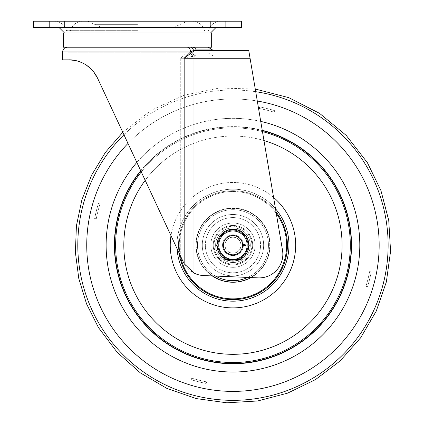 <?xml version="1.0" encoding="UTF-8"?>
<svg xmlns="http://www.w3.org/2000/svg" width="424" height="424" viewBox="0 0 424 424"><rect width="100%" height="100%" fill="white"/><g stroke="black" fill="none" stroke-linecap="round" stroke-linejoin="round"><path stroke-width="0.32" stroke-dasharray="2.12 1.59" d="M242.82 245.183A9.858 9.858 0 0 1 232.956 255.041A9.858 9.858 0 0 1 223.098 245.183A9.858 9.858 0 0 0 232.956 255.041A9.858 9.858 0 0 0 242.82 245.183A9.858 9.858 0 0 1 232.956 255.041A9.858 9.858 0 0 1 223.098 245.183A9.858 9.858 0 0 1 232.956 235.325A9.858 9.858 0 0 1 242.82 245.183A9.858 9.858 0 0 1 232.956 255.041A9.858 9.858 0 0 1 223.098 245.183A9.858 9.858 0 0 1 232.956 235.325A9.858 9.858 0 0 1 242.82 245.183A9.858 9.858 0 0 0 232.956 235.325A9.858 9.858 0 0 0 223.098 245.183A9.858 9.858 0 0 1 232.956 235.325A9.858 9.858 0 0 1 242.82 245.183M137.53 27.507L216.002 27.507L137.53 27.507M137.53 21.2L220.729 21.2L137.53 21.2M137.53 30.666L66.547 30.666L137.53 30.666M230.041 27.507L230.041 21.2L210.638 21.2L230.041 21.2L230.041 27.507L210.638 27.507L230.041 27.507L230.041 21.2L230.041 27.507M64.421 27.507L64.421 21.2L45.018 21.2L64.421 21.2L64.421 27.507L45.018 27.507L64.421 27.507L64.421 21.2L64.421 27.507M211.666 33.03L63.393 33.03M211.666 47.228L63.393 47.228M189.215 47.228L187.185 47.228A4.733 3.35 -90 0 1 190.53 51.956L184.17 58.268L193.991 58.268L193.991 273.035L193.991 58.268L250.065 58.268L282.511 250.287A23.659 23.659 0 0 1 282.84 254.225A23.659 23.659 0 0 0 282.511 250.287A23.659 23.659 0 0 1 258.184 277.868A23.659 23.659 0 0 0 282.84 254.225A23.659 23.659 0 0 1 258.184 277.868L203.695 275.574A23.659 23.659 0 0 1 193.991 273.035L184.17 263.712L183.248 261.931L97.504 78.058L183.248 261.931C185.516 266.765 189.099 270.464 193.991 273.035A23.659 23.659 0 0 0 203.695 275.574A23.659 23.659 0 0 1 193.991 273.035C189.104 270.475 185.527 266.776 183.248 261.931L180.735 256.541L180.735 58.268L185.744 52.746L68.126 52.746L192.369 52.746A6.307 4.924 -90 0 0 196.63 55.899L249.667 55.899L196.63 55.899L213.24 55.899L193.991 56.058L180.735 58.268L196.63 55.899A6.307 4.924 90 0 1 192.369 52.746L185.744 52.746L180.735 58.268L180.735 256.541L97.504 78.058M70.506 59.885L80.025 61.867M82.426 62.885L82.744 63.038M84.434 63.929L90.916 68.783M91.52 69.388L93.322 71.407M93.752 71.942L95.782 74.857M93.402 71.502L91.573 69.441M86.719 65.349L80.936 62.227M78.133 61.22L76.315 60.727M75.875 60.621L74.174 60.288M74.931 60.425L78.546 61.353M82.516 62.927L86.655 65.307M90.741 68.619L94.414 72.822M62.604 59.848L68.916 59.848M54.717 27.507L45.018 27.507L54.717 27.507M33.427 27.507L49.2 27.507L49.2 21.2L33.427 21.2L33.427 27.507M225.859 27.507L241.632 27.507L241.632 21.2L225.859 21.2L225.859 27.507L49.2 27.507M54.717 21.2L45.018 21.2L54.717 21.2M225.859 21.2L49.2 21.2M137.53 33.03L64.575 33.03L137.53 33.03M184.17 263.712L184.17 58.268L193.991 50.912L193.991 58.268L250.065 58.268L248.734 50.382M213.24 50.382L196.63 50.382L193.991 50.912A0.79 0.567 66.6 0 1 193.487 50.43L190.53 51.956L62.604 51.956M212.53 49.931L196.079 49.931A0.79 0.615 90 0 0 196.63 50.382M192.74 47.228L208.253 47.228L192.74 47.228A4.733 3.694 90 0 1 196.079 49.931M190.222 52.746A6.307 4.521 -113.4 0 0 193.991 56.058L193.991 58.268L180.735 58.268L193.991 58.268L193.991 56.058A6.307 4.521 66.6 0 1 190.222 52.746M45.018 27.507L45.018 21.2L45.018 27.507M210.638 27.507L210.638 21.2L210.638 27.507M262.281 130.576A118.301 118.301 0 0 0 140.832 170.973M250.997 277.566A37.068 37.068 0 0 0 264.555 225.796A37.068 37.068 0 0 0 213.574 213.59A37.068 37.068 0 0 0 212.26 275.934M264.274 225.966A36.745 36.745 0 0 1 252.174 276.501A36.745 36.745 0 0 1 201.644 264.401A36.745 36.745 0 0 1 213.744 213.866A36.745 36.745 0 0 1 264.274 225.966A36.745 36.745 0 0 0 213.744 213.866A36.745 36.745 0 0 0 201.644 264.401A36.745 36.745 0 0 0 252.174 276.501A36.745 36.745 0 0 0 264.274 225.966M132.129 307.056A118.301 118.301 0 0 0 294.828 346.016A118.301 118.301 0 0 0 333.789 183.311A118.301 118.301 0 0 0 171.089 144.351A118.301 118.301 0 0 0 132.129 307.056M264.555 225.796A37.068 37.068 0 0 0 213.574 213.59A37.068 37.068 0 0 0 201.363 264.571A37.068 37.068 0 0 0 252.344 276.777A37.068 37.068 0 0 0 264.555 225.796A37.068 37.068 0 0 1 252.344 276.777A37.068 37.068 0 0 1 201.363 264.571A37.068 37.068 0 0 1 213.574 213.59A37.068 37.068 0 0 1 264.555 225.796A37.068 37.068 0 0 1 252.344 276.777A37.068 37.068 0 0 1 201.363 264.571A37.068 37.068 0 0 1 213.574 213.59A37.068 37.068 0 0 1 264.555 225.796A37.068 37.068 0 0 1 252.344 276.777A37.068 37.068 0 0 1 201.363 264.571A37.068 37.068 0 0 1 213.574 213.59A37.068 37.068 0 0 1 264.555 225.796A37.068 37.068 0 0 1 252.344 276.777A37.068 37.068 0 0 1 201.363 264.571A37.068 37.068 0 0 1 213.574 213.59A37.068 37.068 0 0 1 264.555 225.796A37.068 37.068 0 0 1 252.344 276.777A37.068 37.068 0 0 1 201.363 264.571A37.068 37.068 0 0 1 213.574 213.59A37.068 37.068 0 0 1 264.555 225.796A37.068 37.068 0 0 1 252.344 276.777A37.068 37.068 0 0 1 201.363 264.571A37.068 37.068 0 0 1 213.574 213.59A37.068 37.068 0 0 1 264.555 225.796M256.488 230.746A27.602 27.602 0 0 1 247.393 268.71A27.602 27.602 0 0 1 209.429 259.621A27.602 27.602 0 0 1 218.524 221.657A27.602 27.602 0 0 1 256.488 230.746A27.602 27.602 0 0 1 247.393 268.71A27.602 27.602 0 0 1 209.429 259.621A27.602 27.602 0 0 1 218.524 221.657A27.602 27.602 0 0 1 256.488 230.746M274.158 112.217A139.204 139.204 0 0 0 259.324 108.502L259.636 106.875A140.858 140.858 0 0 1 274.651 110.638L274.158 112.217A139.204 139.204 0 0 0 259.324 108.502L259.636 106.875A140.858 140.858 0 0 1 274.651 110.638L274.158 112.217A139.204 139.204 0 0 0 259.324 108.502L259.636 106.875L259.324 108.502A139.204 139.204 0 0 1 274.158 112.217M274.641 110.669A140.826 140.826 0 0 0 259.631 106.906A140.826 140.826 0 0 1 274.641 110.669L274.641 110.669M367.502 286.873L365.923 286.386A139.204 139.204 0 0 0 369.643 271.546L371.265 271.858A140.858 140.858 0 0 1 367.502 286.873L367.476 286.868A140.826 140.826 0 0 0 371.233 271.853L371.265 271.858A140.858 140.858 0 0 1 367.502 286.873M371.233 271.853L371.233 271.853A140.826 140.826 0 0 1 367.476 286.868L365.923 286.386A139.204 139.204 0 0 0 369.643 271.546L371.233 271.853M94.685 218.514L94.653 218.508A140.858 140.858 0 0 1 98.416 203.494L98.442 203.499A140.826 140.826 0 0 0 94.685 218.514L94.653 218.508A140.858 140.858 0 0 1 98.416 203.494L99.995 203.981A139.204 139.204 0 0 0 96.275 218.821L94.653 218.508L96.275 218.821A139.204 139.204 0 0 1 99.995 203.981A139.204 139.204 0 0 0 96.275 218.821A139.204 139.204 0 0 1 99.995 203.981L98.442 203.499A140.826 140.826 0 0 0 94.685 218.514M191.759 378.15L191.277 379.697A140.826 140.826 0 0 0 206.287 383.46L206.281 383.492A140.858 140.858 0 0 1 191.266 379.729L191.759 378.15A139.204 139.204 0 0 0 206.594 381.865L206.281 383.492A140.858 140.858 0 0 1 191.266 379.729L191.759 378.15A139.204 139.204 0 0 0 206.594 381.865L206.287 383.46A140.826 140.826 0 0 1 191.277 379.697L191.759 378.15A139.204 139.204 0 0 0 206.594 381.865A139.204 139.204 0 0 1 191.759 378.15M206.811 261.226A30.682 30.682 0 0 0 249.005 271.334A30.682 30.682 0 0 0 259.106 229.14A30.682 30.682 0 0 1 249.005 271.334A30.682 30.682 0 0 1 206.811 261.226A30.682 30.682 0 0 1 216.913 219.033A30.682 30.682 0 0 1 259.106 229.14A30.682 30.682 0 0 1 249.005 271.334A30.682 30.682 0 0 1 206.811 261.226A30.682 30.682 0 0 1 216.913 219.033A30.682 30.682 0 0 1 259.106 229.14A30.682 30.682 0 0 1 249.005 271.334A30.682 30.682 0 0 1 206.811 261.226A30.682 30.682 0 0 1 216.913 219.033A30.682 30.682 0 0 1 259.106 229.14A30.682 30.682 0 0 0 216.913 219.033A30.682 30.682 0 0 0 206.811 261.226A30.682 30.682 0 0 0 249.005 271.334A30.682 30.682 0 0 0 259.106 229.14A30.682 30.682 0 0 1 249.005 271.334A30.682 30.682 0 0 1 206.811 261.226A30.682 30.682 0 0 1 216.913 219.033A30.682 30.682 0 0 1 259.106 229.14A30.682 30.682 0 0 0 216.913 219.033A30.682 30.682 0 0 0 206.811 261.226A30.682 30.682 0 0 1 216.913 219.033A30.682 30.682 0 0 1 259.106 229.14A30.682 30.682 0 0 1 249.005 271.334A30.682 30.682 0 0 1 206.811 261.226A30.682 30.682 0 0 1 216.913 219.033A30.682 30.682 0 0 1 259.106 229.14A30.682 30.682 0 0 1 249.005 271.334A30.682 30.682 0 0 1 206.811 261.226A30.682 30.682 0 0 0 249.005 271.334A30.682 30.682 0 0 0 259.106 229.14A30.682 30.682 0 0 1 249.005 271.334A30.682 30.682 0 0 1 206.811 261.226A30.682 30.682 0 0 1 216.913 219.033A30.682 30.682 0 0 1 259.106 229.14A30.682 30.682 0 0 1 249.005 271.334A30.682 30.682 0 0 1 206.811 261.226A30.682 30.682 0 0 1 216.913 219.033A30.682 30.682 0 0 1 259.106 229.14A30.682 30.682 0 0 1 249.005 271.334A30.682 30.682 0 0 1 206.811 261.226A30.682 30.682 0 0 1 216.913 219.033A30.682 30.682 0 0 1 259.106 229.14A30.682 30.682 0 0 0 216.913 219.033A30.682 30.682 0 0 0 206.811 261.226A30.682 30.682 0 0 0 249.005 271.334A30.682 30.682 0 0 0 259.106 229.14A30.682 30.682 0 0 1 249.005 271.334A30.682 30.682 0 0 1 206.811 261.226A30.682 30.682 0 0 1 216.913 219.033A30.682 30.682 0 0 1 259.106 229.14A30.682 30.682 0 0 0 216.913 219.033A30.682 30.682 0 0 0 206.811 261.226A30.682 30.682 0 0 1 216.913 219.033A30.682 30.682 0 0 1 259.106 229.14A30.682 30.682 0 0 1 249.005 271.334A30.682 30.682 0 0 1 206.811 261.226A30.682 30.682 0 0 1 216.913 219.033A30.682 30.682 0 0 1 259.106 229.14A30.682 30.682 0 0 1 249.005 271.334A30.682 30.682 0 0 1 206.811 261.226M219.515 253.43A15.773 15.773 0 0 1 224.709 231.737A15.773 15.773 0 0 1 246.402 236.931A15.773 15.773 0 0 1 241.208 258.629A15.773 15.773 0 0 1 219.515 253.43A15.773 15.773 0 0 1 224.709 231.737A15.773 15.773 0 0 1 246.402 236.931A15.773 15.773 0 0 1 241.208 258.629A15.773 15.773 0 0 1 219.515 253.43A15.773 15.773 0 0 1 224.709 231.737A15.773 15.773 0 0 1 246.402 236.931A15.773 15.773 0 0 1 241.208 258.629A15.773 15.773 0 0 1 219.515 253.43A15.773 15.773 0 0 1 224.709 231.737A15.773 15.773 0 0 1 246.402 236.931A15.773 15.773 0 0 1 241.208 258.629A15.773 15.773 0 0 1 219.515 253.43A15.773 15.773 0 0 0 241.208 258.629A15.773 15.773 0 0 0 246.402 236.931A15.773 15.773 0 0 1 241.208 258.629A15.773 15.773 0 0 1 219.515 253.43A15.773 15.773 0 0 0 241.208 258.629A15.773 15.773 0 0 0 246.402 236.931A15.773 15.773 0 0 1 241.208 258.629A15.773 15.773 0 0 1 219.515 253.43M214.072 256.774A22.159 22.159 0 0 1 221.37 226.294A22.159 22.159 0 0 1 251.845 233.592A22.159 22.159 0 0 0 221.37 226.294A22.159 22.159 0 0 0 214.072 256.774A22.159 22.159 0 0 1 221.37 226.294A22.159 22.159 0 0 1 251.845 233.592A22.159 22.159 0 0 1 244.547 264.072A22.159 22.159 0 0 1 214.072 256.774A22.159 22.159 0 0 1 221.37 226.294A22.159 22.159 0 0 1 251.845 233.592A22.159 22.159 0 0 1 244.547 264.072A22.159 22.159 0 0 1 214.072 256.774A22.159 22.159 0 0 0 244.547 264.072A22.159 22.159 0 0 0 251.845 233.592A22.159 22.159 0 0 1 244.547 264.072A22.159 22.159 0 0 1 214.072 256.774A22.159 22.159 0 0 1 221.37 226.294A22.159 22.159 0 0 1 251.845 233.592A22.159 22.159 0 0 1 244.547 264.072A22.159 22.159 0 0 1 214.072 256.774A22.159 22.159 0 0 1 221.37 226.294A22.159 22.159 0 0 1 251.845 233.592A22.159 22.159 0 0 1 244.547 264.072A22.159 22.159 0 0 1 214.072 256.774A22.159 22.159 0 0 1 221.37 226.294A22.159 22.159 0 0 1 251.845 233.592A22.159 22.159 0 0 0 221.37 226.294A22.159 22.159 0 0 0 214.072 256.774A22.159 22.159 0 0 0 244.547 264.072A22.159 22.159 0 0 0 251.845 233.592A22.159 22.159 0 0 1 244.547 264.072A22.159 22.159 0 0 1 214.072 256.774A22.159 22.159 0 0 1 221.37 226.294A22.159 22.159 0 0 1 251.845 233.592A22.159 22.159 0 0 0 221.37 226.294A22.159 22.159 0 0 0 214.072 256.774A22.159 22.159 0 0 1 221.37 226.294A22.159 22.159 0 0 1 251.845 233.592A22.159 22.159 0 0 1 244.547 264.072A22.159 22.159 0 0 1 214.072 256.774A22.159 22.159 0 0 1 221.37 226.294A22.159 22.159 0 0 1 251.845 233.592A22.159 22.159 0 0 1 244.547 264.072A22.159 22.159 0 0 1 214.072 256.774A22.159 22.159 0 0 0 244.547 264.072A22.159 22.159 0 0 0 251.845 233.592A22.159 22.159 0 0 1 244.547 264.072A22.159 22.159 0 0 1 214.072 256.774A22.159 22.159 0 0 1 221.37 226.294A22.159 22.159 0 0 1 251.845 233.592A22.159 22.159 0 0 1 244.547 264.072A22.159 22.159 0 0 1 214.072 256.774A22.159 22.159 0 0 1 221.37 226.294A22.159 22.159 0 0 1 251.845 233.592A22.159 22.159 0 0 1 244.547 264.072A22.159 22.159 0 0 1 214.072 256.774A22.159 22.159 0 0 1 221.37 226.294A22.159 22.159 0 0 1 251.845 233.592A22.159 22.159 0 0 0 221.37 226.294A22.159 22.159 0 0 0 214.072 256.774A22.159 22.159 0 0 0 244.547 264.072A22.159 22.159 0 0 0 251.845 233.592A22.159 22.159 0 0 1 244.547 264.072A22.159 22.159 0 0 1 214.072 256.774M232.956 235.718A9.466 9.466 0 0 1 242.422 245.183A9.466 9.466 0 0 1 232.956 254.649A9.466 9.466 0 0 0 242.422 245.183A9.466 9.466 0 0 0 232.956 235.718A9.466 9.466 0 0 0 223.496 245.183A9.466 9.466 0 0 0 232.956 254.649A9.466 9.466 0 0 1 223.496 245.183A9.466 9.466 0 0 1 232.956 235.718A9.466 9.466 0 0 0 223.496 245.183A9.466 9.466 0 0 0 232.956 254.649M232.956 259.377A14.199 14.199 0 0 1 218.763 245.183A14.199 14.199 0 0 1 232.956 230.985A14.199 14.199 0 0 0 220.666 252.28A14.199 14.199 0 0 0 232.956 259.377L224.762 259.377L216.569 245.183L224.762 230.985L232.956 230.985A14.199 14.199 0 0 1 247.155 245.183A14.199 14.199 0 0 1 232.956 259.377A14.199 14.199 0 0 0 245.252 238.087A14.199 14.199 0 0 0 232.956 230.985L241.155 230.985L249.349 245.183L241.155 259.377L232.956 259.377M232.956 237.239A7.945 7.945 0 0 0 225.017 245.183A7.945 7.945 0 0 0 232.956 253.128A7.945 7.945 0 0 0 240.901 245.183A7.945 7.945 0 0 0 232.956 237.239M225.42 250.971A9.503 9.503 0 0 1 227.174 237.641A9.503 9.503 0 0 1 240.498 239.396A9.503 9.503 0 0 1 238.744 252.725A9.503 9.503 0 0 1 225.42 250.971A9.503 9.503 0 0 1 227.174 237.641A9.503 9.503 0 0 1 240.498 239.396A9.503 9.503 0 0 1 238.744 252.725A9.503 9.503 0 0 1 225.42 250.971M226.575 250.081A8.045 8.045 0 0 1 228.064 238.802A8.045 8.045 0 0 1 239.343 240.286A8.045 8.045 0 0 1 237.853 251.565A8.045 8.045 0 0 1 226.575 250.081A8.045 8.045 0 0 1 228.064 238.802A8.045 8.045 0 0 1 239.343 240.286A8.045 8.045 0 0 1 237.853 251.565A8.045 8.045 0 0 1 226.575 250.081M221.068 254.305A14.983 14.983 0 0 0 242.083 257.071A14.983 14.983 0 0 0 244.849 236.062A14.983 14.983 0 0 1 246.805 250.918L246.037 252.762A15.116 15.116 0 0 1 236.894 259.779L234.912 260.039A14.983 14.983 0 0 0 246.805 250.918L247.568 249.073A15.116 15.116 0 0 0 246.063 237.647L244.849 236.062A14.983 14.983 0 0 0 231.006 230.327L239.581 229.198L244.849 236.062A14.983 14.983 0 0 0 223.835 233.295A14.983 14.983 0 0 0 234.912 260.039L232.935 260.299A15.116 15.116 0 0 1 222.287 255.889L219.855 252.72A15.116 15.116 0 0 1 218.349 241.293L219.881 237.604A15.116 15.116 0 0 1 229.024 230.587L231.006 230.327A14.983 14.983 0 0 0 221.068 254.305A14.983 14.983 0 0 1 223.835 233.295A14.983 14.983 0 0 1 244.849 236.062M243.63 234.477A15.116 15.116 0 0 0 232.983 230.068L229.024 230.587A15.116 15.116 0 0 0 219.881 237.604L218.349 241.293A15.116 15.116 0 0 0 219.855 252.72L222.287 255.889A15.116 15.116 0 0 0 232.935 260.299L236.894 259.779A15.116 15.116 0 0 0 246.037 252.762L247.568 249.073A15.116 15.116 0 0 0 246.063 237.647L239.581 229.198L232.983 230.068A15.116 15.116 0 0 1 243.63 234.477M248.877 244.569A15.932 15.932 0 0 1 225.764 259.398A15.932 15.932 0 0 1 224.026 231.992A15.932 15.932 0 0 1 248.83 243.779L242.576 244.812A9.62 9.62 0 0 0 228.059 236.905A9.62 9.62 0 0 0 228.006 253.435A9.62 9.62 0 0 0 242.57 245.613L248.877 244.569A15.932 15.932 0 0 1 225.764 259.398A15.932 15.932 0 0 1 224.026 231.992A15.932 15.932 0 0 1 248.83 243.779L242.576 244.812A9.62 9.62 0 0 0 228.059 236.905A9.62 9.62 0 0 0 228.006 253.435A9.62 9.62 0 0 0 242.57 245.613L248.877 244.569M240.148 257.331A14.119 14.119 0 0 1 220.809 252.375A14.119 14.119 0 0 1 225.769 233.036A14.119 14.119 0 0 1 245.109 237.991A14.119 14.119 0 0 1 240.148 257.331M224.964 231.679A15.693 15.693 0 0 0 219.452 253.181A15.693 15.693 0 0 0 240.954 258.688A15.693 15.693 0 0 1 219.452 253.181A15.693 15.693 0 0 1 224.964 231.679A15.693 15.693 0 0 1 246.466 237.186A15.693 15.693 0 0 1 240.954 258.688A15.693 15.693 0 0 0 246.466 237.186A15.693 15.693 0 0 0 224.964 231.679M227.656 236.226A10.409 10.409 0 0 1 241.918 239.878A10.409 10.409 0 0 1 238.262 254.14A10.409 10.409 0 0 0 241.918 239.878A10.409 10.409 0 0 0 227.656 236.226A10.409 10.409 0 0 0 223.999 250.489A10.409 10.409 0 0 0 238.262 254.14A10.409 10.409 0 0 1 223.999 250.489A10.409 10.409 0 0 1 227.656 236.226M237.859 253.462A9.62 9.62 0 0 0 241.24 240.281A9.62 9.62 0 0 0 228.059 236.905A9.62 9.62 0 0 1 241.24 240.281A9.62 9.62 0 0 1 237.859 253.462A9.62 9.62 0 0 1 224.678 250.086A9.62 9.62 0 0 1 228.059 236.905A9.62 9.62 0 0 0 224.678 250.086A9.62 9.62 0 0 0 237.859 253.462M223.316 228.896A18.926 18.926 0 0 0 216.669 254.824A18.926 18.926 0 0 0 242.602 261.47A18.926 18.926 0 0 0 249.248 235.543A18.926 18.926 0 0 0 223.316 228.896M243.005 262.149A19.716 19.716 0 0 1 215.991 255.227A19.716 19.716 0 0 1 222.913 228.218A19.716 19.716 0 0 1 249.927 235.14A19.716 19.716 0 0 1 243.005 262.149A19.716 19.716 0 0 1 215.991 255.227A19.716 19.716 0 0 1 222.913 228.218A19.716 19.716 0 0 1 249.927 235.14A19.716 19.716 0 0 1 243.005 262.149M244.717 252.996A14.119 14.119 0 0 0 240.774 233.423A14.119 14.119 0 0 0 221.201 237.371A14.119 14.119 0 0 0 225.144 256.944A14.119 14.119 0 0 0 244.717 252.996M219.886 236.497A15.693 15.693 0 0 1 241.643 232.114A15.693 15.693 0 0 1 246.031 253.87A15.693 15.693 0 0 0 241.643 232.114A15.693 15.693 0 0 0 219.886 236.497A15.693 15.693 0 0 0 224.275 258.253A15.693 15.693 0 0 0 246.031 253.87A15.693 15.693 0 0 1 224.275 258.253A15.693 15.693 0 0 1 219.886 236.497M224.285 239.422A10.409 10.409 0 0 0 227.195 253.854A10.409 10.409 0 0 0 241.632 250.944A10.409 10.409 0 0 1 227.195 253.854A10.409 10.409 0 0 1 224.285 239.422A10.409 10.409 0 0 1 238.723 236.513A10.409 10.409 0 0 1 241.632 250.944A10.409 10.409 0 0 0 238.723 236.513A10.409 10.409 0 0 0 224.285 239.422M240.975 250.51A9.62 9.62 0 0 1 227.635 253.197A9.62 9.62 0 0 1 224.943 239.857A9.62 9.62 0 0 0 227.635 253.197A9.62 9.62 0 0 0 240.975 250.51A9.62 9.62 0 0 0 238.283 237.17A9.62 9.62 0 0 0 224.943 239.857A9.62 9.62 0 0 1 238.283 237.17A9.62 9.62 0 0 1 240.975 250.51M217.194 234.711A18.926 18.926 0 0 1 243.434 229.416A18.926 18.926 0 0 1 248.724 255.656A18.926 18.926 0 0 1 222.483 260.951A18.926 18.926 0 0 1 217.194 234.711M249.381 256.096A19.716 19.716 0 0 0 243.869 228.759A19.716 19.716 0 0 0 216.537 234.271A19.716 19.716 0 0 0 222.049 261.608A19.716 19.716 0 0 0 249.381 256.096A19.716 19.716 0 0 0 243.869 228.759A19.716 19.716 0 0 0 216.537 234.271A19.716 19.716 0 0 0 222.049 261.608A19.716 19.716 0 0 0 249.381 256.096M248.867 246.021A15.932 15.932 0 0 0 248.872 245.973L242.581 245.183A9.62 9.62 0 0 1 228.382 253.647A9.62 9.62 0 0 1 227.693 237.127A9.62 9.62 0 0 1 242.549 244.383L248.888 245.183A15.932 15.932 0 0 0 225.224 231.255A15.932 15.932 0 0 0 224.54 258.709A15.932 15.932 0 0 0 248.872 245.973L242.581 245.183A9.62 9.62 0 0 1 228.382 253.647A9.62 9.62 0 0 1 227.693 237.127A9.62 9.62 0 0 1 242.549 244.383L248.888 245.183A15.932 15.932 0 0 0 248.867 244.346M241.638 231.822A15.932 15.932 0 0 0 240.191 230.985M225.727 230.985A15.932 15.932 0 0 0 224.28 231.822M217.051 244.346A15.932 15.932 0 0 0 217.051 246.021M224.28 258.545A15.932 15.932 0 0 0 225.727 259.377M240.191 259.377A15.932 15.932 0 0 0 241.638 258.545M137.53 24.354L94.647 24.354L137.53 24.354M190.456 47.228A4.733 3.201 -90 0 1 193.487 50.43M193.991 273.035L193.991 58.268L250.065 58.268M276.294 213.495A53.684 53.684 0 0 0 180.295 255.603M179.055 252.943A54.458 54.458 0 0 1 276.013 211.83M275.494 208.767A55.995 55.995 0 0 0 177.073 248.692M273.575 197.409A62.704 62.704 0 0 0 170.983 235.633M263.966 140.556A109.127 109.127 0 0 0 145.194 180.327M262.456 131.61A117.342 117.342 0 0 0 141.282 171.943M260.733 121.412A126.85 126.85 0 0 0 136.841 162.408M257.288 101.023A146.195 146.195 0 0 0 127.984 143.423M255.714 91.695A155.168 155.168 0 0 0 123.946 134.763M262.233 130.285A118.572 118.572 0 0 0 140.704 170.697M100.705 326.337A155.168 155.168 0 0 0 314.11 377.44A155.168 155.168 0 0 0 365.212 164.03A155.168 155.168 0 0 0 151.808 112.927A155.168 155.168 0 0 0 100.705 326.337M108.348 321.646A146.195 146.195 0 0 0 309.419 369.792A146.195 146.195 0 0 0 357.57 168.72A146.195 146.195 0 0 0 156.498 120.575A146.195 146.195 0 0 0 108.348 321.646M124.842 311.523A126.85 126.85 0 0 0 299.302 353.298A126.85 126.85 0 0 0 341.076 178.843A126.85 126.85 0 0 0 166.616 137.069A126.85 126.85 0 0 0 124.842 311.523M131.896 307.193A118.572 118.572 0 0 0 294.971 346.244A118.572 118.572 0 0 0 334.022 183.173A118.572 118.572 0 0 0 170.946 144.123A118.572 118.572 0 0 0 131.896 307.193M132.945 306.552A117.342 117.342 0 0 0 294.33 345.194A117.342 117.342 0 0 0 332.973 183.815A117.342 117.342 0 0 0 171.588 145.172A117.342 117.342 0 0 0 132.945 306.552M175.886 152.168A109.127 109.127 0 0 0 139.947 302.259A109.127 109.127 0 0 0 290.032 338.198A109.127 109.127 0 0 0 325.971 188.108A109.127 109.127 0 0 0 175.886 152.168M265.753 298.629A62.704 62.704 0 0 0 286.407 212.387A62.704 62.704 0 0 0 200.165 191.738A62.704 62.704 0 0 0 179.511 277.98A62.704 62.704 0 0 0 265.753 298.629M280.688 215.896A55.995 55.995 0 0 0 203.674 197.457A55.995 55.995 0 0 0 185.23 274.471A55.995 55.995 0 0 0 262.244 292.91A55.995 55.995 0 0 0 280.688 215.896M279.379 216.701A54.458 54.458 0 0 0 204.474 198.766A54.458 54.458 0 0 0 186.539 273.666A54.458 54.458 0 0 0 261.444 291.601A54.458 54.458 0 0 0 279.379 216.701M187.201 273.257A53.684 53.684 0 0 1 204.882 199.428A53.684 53.684 0 0 1 278.716 217.104A53.684 53.684 0 0 1 261.036 290.938A53.684 53.684 0 0 1 187.201 273.257M365.923 286.386A139.204 139.204 0 0 0 369.643 271.546A139.204 139.204 0 0 1 365.923 286.386M215.477 276.066A35.489 35.489 0 0 1 214.396 214.936A35.489 35.489 0 0 1 263.209 226.623A35.489 35.489 0 0 1 251.522 275.43A35.489 35.489 0 0 1 202.709 263.744A35.489 35.489 0 0 1 214.396 214.936A35.489 35.489 0 0 1 263.209 226.623A35.489 35.489 0 0 1 251.522 275.43A35.489 35.489 0 0 1 202.709 263.744A35.489 35.489 0 0 1 214.396 214.936A35.489 35.489 0 0 1 263.209 226.623A35.489 35.489 0 0 1 251.522 275.43A35.489 35.489 0 0 1 202.709 263.744A35.489 35.489 0 0 1 214.396 214.936A35.489 35.489 0 0 1 263.209 226.623A35.489 35.489 0 0 1 247.786 277.429M218.169 254.257A17.352 17.352 0 0 1 223.883 230.396A17.352 17.352 0 0 1 247.749 236.11A17.352 17.352 0 0 1 242.035 259.97A17.352 17.352 0 0 1 218.169 254.257A17.352 17.352 0 0 1 223.883 230.396A17.352 17.352 0 0 1 247.749 236.11A17.352 17.352 0 0 1 242.035 259.97A17.352 17.352 0 0 1 218.169 254.257A17.352 17.352 0 0 1 223.883 230.396A17.352 17.352 0 0 1 247.749 236.11A17.352 17.352 0 0 1 242.035 259.97A17.352 17.352 0 0 1 218.169 254.257A17.352 17.352 0 0 1 223.883 230.396A17.352 17.352 0 0 1 247.749 236.11A17.352 17.352 0 0 1 242.035 259.97A17.352 17.352 0 0 1 218.169 254.257M232.956 255.593A10.409 10.409 0 0 0 243.371 245.183A10.409 10.409 0 0 0 232.956 234.774A10.409 10.409 0 0 0 222.547 245.183A10.409 10.409 0 0 0 232.956 255.593M244.224 236.539A14.199 14.199 0 0 1 241.601 256.446A14.199 14.199 0 0 1 221.694 253.828A14.199 14.199 0 0 1 224.317 233.921A14.199 14.199 0 0 1 244.224 236.539M87.593 21.2L101.702 27.507M173.352 27.507L187.461 21.2M208.507 30.666C210.437 24.74 214.507 21.582 220.729 21.2M204.564 30.666C202.64 24.74 198.57 21.582 192.348 21.2M68.126 59.848L68.126 52.746M207.776 52.746L213.24 55.899M70.49 30.666C72.419 24.74 76.49 21.582 82.712 21.2M66.547 30.666C64.623 24.74 60.553 21.582 54.33 21.2M255.264 89.035L219.272 88.044L183.995 95.241L151.267 110.251L122.796 132.293"/><path stroke-width="0.64" d="M137.53 33.03L211.666 33.03L211.666 47.228L63.393 47.228L63.393 33.03L137.53 33.03M258.184 277.868A23.659 23.659 0 0 0 282.511 250.287L249.667 55.899L250.065 58.268L193.991 58.268L193.991 273.035A23.659 23.659 0 0 0 203.695 275.574L258.184 277.868M69.382 59.848L70.506 59.885M80.025 61.867L82.426 62.885M82.744 63.038L84.434 63.929M90.916 68.783L91.52 69.388M93.322 71.407L93.752 71.942M95.782 74.857L97.504 78.058L93.402 71.502M91.573 69.441L86.719 65.349M80.936 62.227L78.133 61.22M76.315 60.727L75.875 60.621M74.174 60.288L69.483 59.848M94.414 72.822L97.504 78.058C89.925 62.476 74.963 59.556 68.916 59.848L74.931 60.425M78.546 61.353L82.516 62.927M86.655 65.307L90.741 68.619M68.916 59.848L62.604 59.848L62.604 51.956C62.885 49.083 64.464 47.509 67.337 47.228M193.991 273.035L184.17 263.712L183.248 261.931L97.504 78.058M241.632 27.507L225.859 27.507L225.859 21.2L241.632 21.2L241.632 27.507M49.2 27.507L33.427 27.507L33.427 21.2L49.2 21.2L49.2 27.507L225.859 27.507M49.2 21.2L225.859 21.2M248.734 50.382L196.63 50.382L248.734 50.382L250.065 58.268M196.63 50.382L213.24 50.382L212.53 49.931L196.079 49.931L193.487 50.43L196.079 49.931A0.79 0.615 -90 0 0 196.63 50.382L193.991 50.912L184.17 58.268L190.53 51.956L62.604 51.956M184.17 263.712L184.17 58.268L193.991 58.268L193.991 50.912A0.79 0.567 -113.4 0 1 193.487 50.43L190.53 51.956A4.733 3.35 90 0 0 187.185 47.228L189.215 47.228M140.832 170.973A118.301 118.301 0 0 0 294.828 346.016A118.301 118.301 0 0 0 262.281 130.576M212.26 275.934A37.068 37.068 0 0 0 250.997 277.566M232.956 259.377A14.199 14.199 0 0 1 220.666 238.087L216.569 245.183L224.762 259.377L241.155 259.377L245.252 252.28A14.199 14.199 0 0 1 232.956 259.377M245.252 238.087A14.199 14.199 0 0 1 245.252 252.28L249.349 245.183L241.155 230.985L232.956 230.985A14.199 14.199 0 0 1 245.252 238.087M232.956 230.985A14.199 14.199 0 0 0 220.666 238.087L224.762 230.985L232.956 230.985M248.867 244.346A15.932 15.932 0 0 0 241.638 231.822M240.191 230.985A15.932 15.932 0 0 0 225.727 230.985M224.28 231.822A15.932 15.932 0 0 0 217.051 244.346M217.051 246.021A15.932 15.932 0 0 0 224.28 258.545M225.727 259.377A15.932 15.932 0 0 0 240.191 259.377M241.638 258.545A15.932 15.932 0 0 0 248.867 246.021M196.079 49.931A4.733 3.694 -90 0 0 192.74 47.228M193.487 50.43A4.733 3.201 -90 0 0 190.456 47.228M180.295 255.603A53.684 53.684 0 0 0 261.036 290.938A53.684 53.684 0 0 0 276.294 213.495M276.013 211.83A54.458 54.458 0 0 1 261.444 291.601A54.458 54.458 0 0 1 179.055 252.943M177.073 248.692A55.995 55.995 0 0 0 262.244 292.91A55.995 55.995 0 0 0 275.494 208.767M170.983 235.633A62.704 62.704 0 0 0 265.753 298.629A62.704 62.704 0 0 0 273.575 197.409M145.194 180.327A109.127 109.127 0 0 0 290.032 338.198A109.127 109.127 0 0 0 263.966 140.556M141.282 171.943A117.342 117.342 0 0 0 294.33 345.194A117.342 117.342 0 0 0 262.456 131.61M140.704 170.697A118.572 118.572 0 0 0 294.971 346.244A118.572 118.572 0 0 0 262.233 130.285M136.841 162.408A126.85 126.85 0 0 0 299.302 353.298A126.85 126.85 0 0 0 260.733 121.412M127.984 143.423A146.195 146.195 0 0 0 309.419 369.792A146.195 146.195 0 0 0 257.288 101.023M123.946 134.763A155.168 155.168 0 0 0 314.11 377.44A155.168 155.168 0 0 0 255.714 91.695M247.786 277.429A35.489 35.489 0 0 1 215.477 276.066M210.484 33.03L216.002 27.507M212.53 49.931L208.253 47.228M64.575 33.03L59.058 27.507M255.264 89.035L288.749 97.642L319.553 113.346L346.196 135.378L367.401 162.689L380.911 190.503L388.739 220.416L390.573 251.284L386.359 281.912L376.242 311.137L360.623 337.822L340.101 360.946L315.456 379.623L287.642 393.138L257.728 400.961L226.861 402.8L196.233 398.581L167.008 388.469L140.323 372.85L117.194 352.323L98.516 327.678L86.586 303.96L78.8 278.584L75.382 252.254L76.426 225.732L81.906 199.757L91.663 175.07L105.422 152.364L122.796 132.293"/></g></svg>
